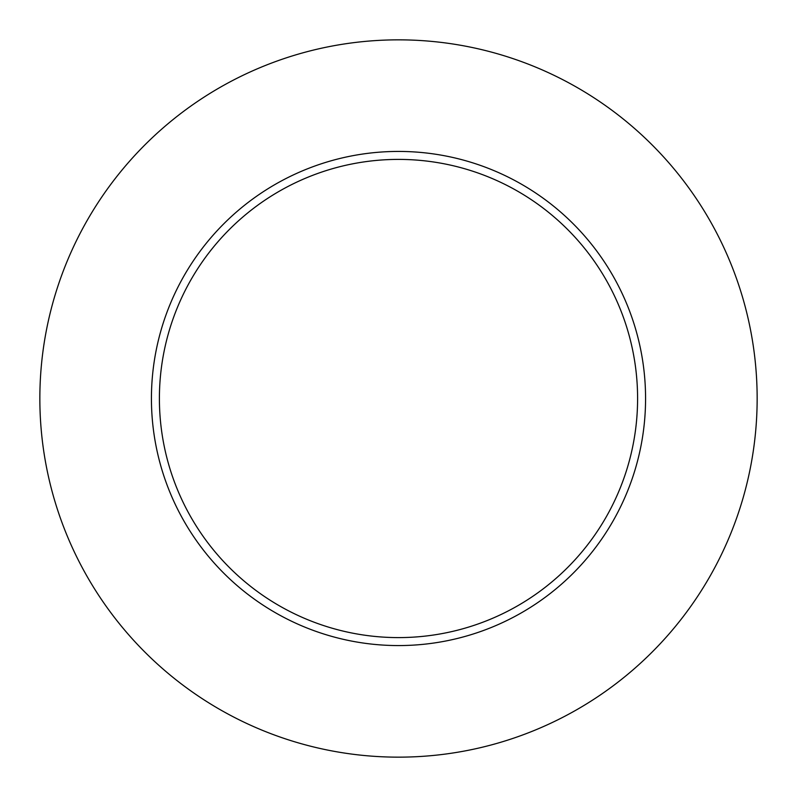 <?xml version="1.0" encoding="UTF-8"?>
<svg xmlns="http://www.w3.org/2000/svg" width="797" height="797" viewBox="0 0 797 797"><rect width="100%" height="100%" fill="white"/><g stroke="black" fill="none" stroke-linecap="round" stroke-linejoin="round"><path stroke-width="1.2" d="M637.6 398.5A239.1 239.1 0 0 0 398.5 159.4A239.1 239.1 0 0 0 159.4 398.5A239.1 239.1 0 0 0 398.5 637.6A239.1 239.1 0 0 0 637.6 398.5M757.15 398.5A358.65 358.65 0 0 0 398.5 39.85A358.65 358.65 0 0 0 39.85 398.5A358.65 358.65 0 0 0 398.5 757.15A358.65 358.65 0 0 0 757.15 398.5M645.57 398.5A247.07 247.07 0 0 1 398.5 645.57A247.07 247.07 0 0 1 151.43 398.5A247.07 247.07 0 0 1 398.5 151.43A247.07 247.07 0 0 1 645.57 398.5"/></g></svg>
